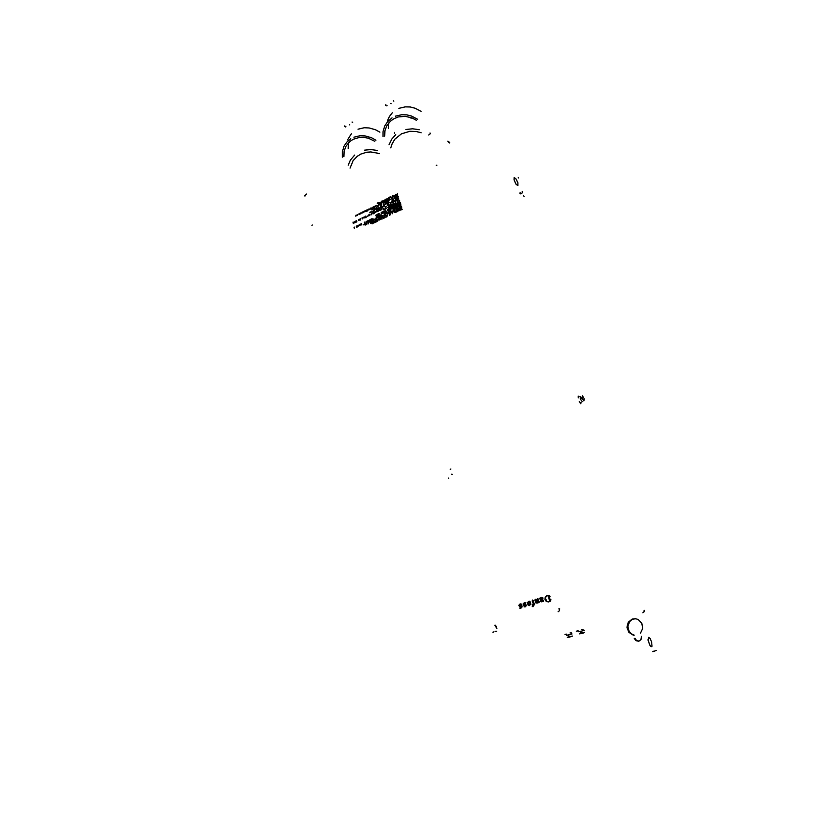 <?xml version="1.0" encoding="UTF-8"?>
<svg xmlns="http://www.w3.org/2000/svg" width="839" height="839" viewBox="0 0 839 839"><rect width="100%" height="100%" fill="white"/><g stroke="black" fill="none" stroke-linecap="round" stroke-linejoin="round"><path stroke-width="1.26" d="M450.837 469.043L450.27 469.421M448.708 478.545L448.351 477.968M452.2 474.36L451.497 474.203M447.848 141.109L449.746 142.399M449.557 142.903L448.477 142.169M417.665 119.232L411.613 116.065L406.653 114.859L401.619 114.723L395.253 116.222M421.126 111.325L415.148 108.189L410.25 106.993L405.279 106.868L398.976 108.357M384.629 136.254L384.891 130.936L386.664 125.986L390.45 121.173L394.089 118.624L398.315 116.967L405.247 116.338L412.19 118.005L416.396 120.302M388.457 128.231L388.719 122.945M392.306 112.751L389.369 116.548L387.628 120.449M392.012 117.859L387.576 121.645L384.713 126.039L383.056 131.681L383.004 136.642M421.168 132.814L416.71 131.597L409.893 131.304L401.451 133.789L394.865 139.169L392.096 143.742L390.817 147.874M410.984 118.184L412.043 117.953M405.908 129.479L412.568 128.766L419.322 129.72M388.96 144.843L391.771 139.022L395.819 134.534M394.278 133.38L394.571 132.478M393.952 101.058L393.313 100.9M391.068 103.742L390.722 103.323M385.636 105.326L385.825 104.749M386.905 105.882L386.978 105.253M375.903 140.207L371.488 137.722L365.049 135.908L360.12 135.761L353.911 137.197M379.815 132.163L375.453 129.699L369.097 127.906L364.231 127.769L358.085 129.206M343.896 156.704L344.105 151.24L345.962 146.206L349.737 141.634L353.25 139.316L359.48 137.439L363.958 137.376L368.447 138.246L374.687 141.246M348.154 148.555L348.426 142.871M351.352 133.768L347.556 139.903M350.775 138.792L346.843 142.085L344.021 146.238L342.302 151.985L342.312 157.082M379.438 153.527L370.828 151.922L366.559 152.268L360.623 154.198L357.173 156.337L353.072 160.658L350.02 168.136M364.451 150.233L370.943 149.562L377.571 150.506M348.143 165.157L350.492 159.966L354.666 155.131M352.705 122.242L352.076 122.085M349.8 124.927L349.464 124.508M344.64 126.374L344.829 125.819M345.762 126.993L345.825 126.374M648.002 639.717L649.669 645.034M651.62 641.961L650.036 638.374L648.453 637.336L648.096 640.451L650.225 645.904L651.442 646.806L651.987 646.292L651.62 641.961M514.265 180.395L515.723 183.71M517.831 182.808L515.995 178.875L514.202 177.574L514.108 179.84L516.027 184.171L517.841 185.587L517.831 182.808M652.763 651.578L653.812 651.158M653.602 651.525L656.245 650.487M519.876 193.274L520.201 192.435M635.05 618.71L631.987 619.57L629.533 621.657L627.845 626.293L629.019 631.201L631.222 633.728L634.169 635.165M635.05 638.248L636.277 640.22L638.5 641.185M518.24 177.501L518.575 177.983M520.862 193.935L522.466 192.624L522.288 191.481M634.19 638.28L636.224 640.818L639.003 641.059L641.006 639.433L641.374 636.235M640.482 633.13L642.695 628.526L641.835 623.346L638.248 619.612L635.847 618.794L632.417 619.025L628.338 622.108L626.974 627.257L628.883 632.312L633.298 635.186M495.115 631.442L496.667 631.389M312.528 224.988L311.919 225.376M436.93 165.147L436.238 165.409M524.165 196.588L523.567 195.77M644.142 610.268L644.006 611.809L642.873 612.764M430.543 133.422L429.988 133.002M559.256 610.844L559.582 608.778L558.722 608.883M558.113 611.694L559.015 611.138M579.309 401.357L580.714 403.79L581.112 402.395M578.973 396.417L578.186 396.144L578.291 397.843M581.574 629.554L583.147 629.523M578.47 630.886L576.424 631.222L577.704 630.687M493.636 632.197L492.881 632.218L493.814 631.83M428.75 135.016L430.438 133.59M306.581 194.061L304.714 195.644M304.641 195.739L304.977 196.169M571.684 632.91L570.08 632.952M566.241 634.074L564.983 634.588L566.587 634.368M495.576 625.254L496.258 626.743M494.937 625.254L496.866 628.526M584.259 399.165L583.85 400.906L582.287 398.399M582.056 397.613L582.465 395.872L584.028 398.389M582.297 401.619L580.389 399.102L580.357 396.532M581.375 397.864L581.605 398.651M570.499 636.843L567.342 637.483L568.433 636.906M569.199 636.675L572.355 636.025L571.265 636.612M566.587 635.354L571.978 633.98M568.999 635.92L568.223 636.151M582.727 633.246L579.581 633.896L580.703 633.298M581.479 633.078L584.626 632.428L583.504 633.026M578.816 631.757L584.238 630.372M581.27 632.312L580.494 632.543M520.232 603.902L521.575 604.185L521.019 604.751M519.813 604.5L520.159 606.482M521.229 605.454L522.215 606.838L520.83 608.233L519.75 608.17L521.554 607.268L521.292 606.157L519.897 606.964M520.369 607.593L521.176 607.646M524.522 602.58L525.875 602.853L525.308 603.419M524.113 603.168L524.081 604.94L525.487 604.122L526.473 605.517L525.088 606.912L524.039 606.849L525.854 605.947L525.592 604.825L524.197 605.643M525.518 604.122L526.514 605.517L525.13 606.912M529.073 601.154L530.143 601.804L530.783 604.185L529.703 605.15L529.105 605.674L528.025 605.024L527.395 602.643L529.115 601.154L530.185 601.804L530.825 604.185L529.147 605.674M532.713 605.664L533.73 605.695L533.405 604.447L532.429 604.657M533.373 604.353L532.356 604.562L533.342 604.227L532.157 600.913L532.629 600.074L533.415 600.546L534.024 604.017M534.758 603.797L532.954 606.702M535.376 599.224L536.163 599.696L536.561 602.36L537.411 602.654M537.484 598.574L538.271 599.046L538.953 601.867M539.351 601.762L538.879 602.696M538.156 602.287L537.012 603.251M543.074 601.06L541.564 601.846L540.819 601.395L539.76 598.564L540.232 597.725L540.903 598.113L541.805 597.232L542.885 597.882L542.665 600.168L543.735 600.797L541.606 601.846M541.837 597.232L542.927 597.882L542.697 600.168L543.452 601.28M550.845 599.518L550.468 600.997L548.339 601.962L546.158 601.385L545.067 599.654L545.098 597.441L546.661 595.721L548.947 595.354L549.996 596.382M549.042 595.585L550.426 600.714M548.003 595.302L550.048 596.288L548.989 595.554L550.394 600.766L550.929 599.549L550.426 600.997L548.381 601.962M520.914 605.915L519.865 606.964L518.806 605.286L520.19 603.902L521.533 604.185L519.393 604.888L520.138 606.503L521.187 605.443L521.931 605.905L522.173 606.838L520.788 608.233M545.549 598.668L546.839 601.364L549.618 601.416L548.297 595.627L546.011 596.372L545.549 598.668M548.024 595.459L545.979 596.424L545.518 598.668L546.713 601.259L548.318 601.815M528.622 601.752L528.035 602.276L528.622 604.479L529.577 605.066L530.175 604.552L529.587 602.339L528.601 601.741L527.993 602.276L528.58 604.479L529.566 605.087M541.354 597.84L540.777 598.574L541.386 600.85L543.179 600.64L541.858 599.843L542.676 599.717L541.375 597.85L540.809 598.585L542.046 601.227M525.204 604.594L524.155 605.643L523.41 605.181L523.096 603.965L524.48 602.57L525.833 602.853L523.683 603.566L524.427 605.181M535.334 599.224L536.121 599.696L536.53 602.35L537.4 602.664L538.051 602.171L537.002 599.424L537.442 598.564L538.229 599.046L538.628 601.699L539.309 601.762L538.837 602.696L535.964 602.895L534.904 600.063L535.334 599.224M540.19 597.714L540.893 598.123M541.921 599.717L542.56 600.095M532.587 600.074L533.373 600.546L533.992 604.028L534.758 603.933L532.912 606.702L532.115 606.209L533.352 606.083M524.616 606.272L525.476 606.324M378.819 203.678L379.155 202.839M380.298 202.482L380.969 202.073L380.298 202.482M382.196 201.979L382.206 200.794L382.081 202.042M382.039 202.168L382.71 201.874M383.717 201.339L384.157 200.217M385.521 200.185L385.29 199.325M387.031 199.682L387.356 198.361M389.432 198.707L389.988 197.008M390.523 197.165L390.806 196.609M392.925 196.662L392.683 195.791M394.477 196.232L394.886 195.235M395.924 194.784L396.207 194.228M355.726 216.126L355.946 215.183M357.12 214.753L357.383 215.529L357.508 214.501M360.193 214.029L360.036 213.179M359.795 214.123L359.553 213.41M362.605 212.886L362.448 212.026M362.207 212.98L361.966 212.257M364.902 211.669L364.608 210.998M364.65 211.124L364.808 211.711M366.601 211.449L366.276 210.211L366.601 211.449M367.818 210.369L368.3 210.002M367.881 210.264L368.059 209.383M369.391 209.603L369.8 209.1M372.652 208.041L372.883 207.097M374.257 207.275L374.53 206.321M375.903 206.488L376.145 205.545M378.347 205.324L378.588 204.38M380.591 203.541L380.854 204.338L380.99 203.29M383.717 202.807L383.559 201.947M383.318 202.902L383.066 202.178M386.055 201.58L385.762 200.909M385.804 201.035L385.95 201.622M387.786 201.35L387.45 200.112L387.786 201.35M389.013 200.259L389.506 199.892M389.086 200.154L389.265 199.263M390.607 199.483L391.037 198.979M392.715 198.979L392.39 197.752L392.715 198.979M394.781 197.511L395.274 197.134M394.844 197.406L395.033 196.515M396.448 197.039L397.12 196.819L397.004 195.466M397.539 195.634L397.833 195.078M372.579 209.435L372.852 208.88M375.222 209.131L375.012 207.925L375.264 209.005M374.76 209.372L374.655 208.512M375.085 208.785L374.509 208.156M378.116 207.915L378.179 206.31M380.476 206.142L380.266 205.419M383.496 205.314L383.192 204.171M385.416 204.15L385.741 202.839M387.88 203.059L388.017 201.769M392.621 200.301L393.302 199.892L392.621 200.301M395.242 199.546L395.41 198.256M395.106 198.853L395.347 198.35M397.12 198.717L397.445 197.155M397.98 197.322L398.273 196.766M370.576 212.33L370.848 211.774M374.309 211.071L374.582 210.117M376.753 209.907L377.026 208.953M378.368 209.152L378.63 208.187M378.441 208.219L378.232 208.712L378.567 208.292M378.788 208.512L378.557 209.11M380.067 208.355L380.266 207.401M381.651 207.579L381.923 206.625M384.168 206.782L384.346 205.471M383.937 206.069L384.283 205.576M387.503 205.335L387.838 204.496M387.398 204.632L387.649 203.982M387.513 203.908L387.209 204.485M390.25 203.552L390.125 202.681M392.023 202.692L391.813 201.622M393.145 202.115L393.428 201.15M395.641 200.93L395.893 199.976M397.676 199.514L397.896 198.906M397.088 199.525L397.361 200.322L397.424 199.294M353.376 223.562L353.156 222.041L353.072 223.069M355.212 222.639L354.845 221.444M354.614 222.828L354.782 221.538M356.229 222.094L356.848 221.79L356.47 220.647M358.662 220.405L358.463 219.682L358.536 220.353M360.256 220.091L360.413 218.79M360.025 219.378L360.351 218.895M362.626 218.58L362.847 217.626M364.22 217.815L364.483 216.861M366.119 217.605L365.773 216.022M366.077 216.535L366.119 217.532M368.279 215.896L368.51 214.941M373.187 213.945L373.355 212.634M372.956 213.232L373.303 212.749M375.61 212.351L375.411 211.627M378.609 211.103L378.337 210.232M380.455 210.117L380.875 209.603M383.413 208.754L382.972 208.03M382.951 208.219L382.899 209.121L383.045 208.345M390.135 206.069L389.831 204.926M391.719 205.136L391.425 204.034M393.365 204.349L393.072 203.258M395.316 203.562L395.505 202.115M397.015 202.189L397.204 201.297M399.458 201.475L399.637 200.164M399.217 200.762L399.574 200.269M384.472 209.477L384.755 208.921M386.118 208.701L386.391 208.145M389.485 207.946L389.065 206.824L389.38 207.988M390.827 207.348L391.425 207.212L391.037 206.048M393.313 206.216L393.439 204.926M395.253 205.209L394.76 204.118L395.148 205.261M397.141 204.517L396.795 203.342M396.574 204.821L396.732 203.447M398.273 203.856L398.399 202.566M399.867 203.09L400.276 202.272M377.277 215.644L377.665 215.004M377.151 214.91L377.445 214.427M379.123 214.836L379.238 213.452M382.185 213.463L382.804 213.127L382.427 211.973M384.105 212.54L383.801 211.292M385.5 211.722L386.087 211.585L385.709 210.421M388.751 210.211L389.139 209.582M388.614 209.477L388.929 208.995M390.376 209.54L391.016 209.226L390.722 208.02M392.253 208.617L392.369 207.223M395.389 207.076L395.515 205.786M397.812 206.027L398.452 205.723L398.074 204.559M397.948 204.601L397.696 205.985L398.158 204.863L397.382 204.779L398.001 204.695M399.731 205.136L399.899 203.772M357.54 226.887L357.949 225.89M358.085 225.932L358.746 225.534L358.085 225.932M359.847 225.418L359.931 224.349L359.396 224.653L359.983 225.387M359.921 225.313L360.088 224.422M361.808 224.768L361.399 223.656L361.703 224.821M366.381 222.702L366.496 221.402M367.975 221.947L368.468 221.454M367.849 221.286L368.101 220.73M368.573 220.972L369.244 220.563L368.573 220.972M370.314 220.458L370.723 219.954M372.39 219.986L372.055 218.748L372.39 219.986M376.061 218.213L376.69 217.888L376.333 216.724M378.567 216.934L378.693 215.644M380.057 215.917L380.728 215.508L380.057 215.917M380.969 215.801L381.137 214.49M380.728 215.088L381.074 214.595M384.965 213.578L385.541 213.368M385.028 213.442L384.786 212.707M385.321 213.305L385.049 212.603M386.831 212.938L386.852 211.743L386.727 212.991M386.674 213.127L387.356 212.833M388.405 212.288L388.95 211.585M388.897 211.522L388.53 210.988M388.992 211.323L389.663 210.904L388.992 211.323M393.218 209.645L393.806 209.393M393.397 209.456L393.543 208.607M395.526 208.984L395.305 207.747M394.98 209.341L395.316 208.596M395.117 208.46L394.666 208.041M397.34 207.757L398.011 207.338L397.34 207.757M399.846 206.488L400.276 205.985M399.93 206.384L400.046 205.419L399.846 206.363M363.769 224.852L364.032 224.286M365.93 224.747L366.129 223.415M368.457 223.751L368.531 222.146M370.765 222.524L371.132 221.842M370.702 221.811L370.67 222.545L370.681 221.916L371.331 222.23L370.964 220.951L370.586 221.863M372.474 221.653L372.589 220.363M373.491 220.258L373.764 219.692M375.851 219.766L375.62 218.906M378.221 219.147L378.295 217.532M380.476 217.196L380.476 217.93L380.885 217.102L381.242 217.7L381 217.081M380.549 217.909L380.916 217.217M382.217 217.06L382.752 215.455M384.094 216.273L384.189 214.847M385.615 215.361L385.625 214.165L385.5 215.413M385.458 215.539L386.129 215.256M388.698 213.63L389.286 213.379M388.877 213.442L389.023 212.592M390.471 213.158L390.607 211.858M393.973 211.617L394.057 210.18M396.249 210.432L396.386 209.131M397.906 209.781L398.252 208.942M397.801 209.089L398.064 208.429M399.574 208.859L399.71 207.558M401.168 208.103L401.734 207.537M401.346 206.74L401.315 208.093L401.43 206.593L400.717 206.96L401.357 206.866M401.231 207.999L401.556 206.667M372.065 223.793L372.39 222.943M371.918 223.017L372.191 222.566M373.691 223.027L374.163 222.566M373.565 222.366L373.827 221.811M373.701 221.737L373.418 222.272M375.327 222.23L375.945 221.989L375.557 220.898M375.138 221.685L375.788 222.031L375.432 220.825L375.19 221.685M376.952 221.496L377.529 221.077L376.868 221.297L376.847 220.122L377.131 221.454M376.826 220.825L377.089 220.269M376.963 220.206L376.68 220.73M378.011 220.07L378.284 219.514M380.161 219.598L380.77 219.419L380.434 218.318M382.175 218.948L381.944 218.046M381.892 217.899L382.07 218.989M383.528 218.392L383.654 217.102M385.93 217.249L386.328 216.441M387.02 215.822L387.293 215.256M390.009 214.952L390.24 213.997M392.694 213.693L392.579 212.854M394.959 212.613L395.2 211.659M396.637 211.848L397.13 211.47M396.7 211.743L396.889 210.841M398.913 210.18L399.28 209.802M399.102 210.662L399.343 209.708M401.64 209.844L402.038 209.205M401.514 209.1L401.818 208.617M401.441 209.205L401.965 209.299M400.979 209.781L400.79 208.984M400.402 210.096L400.234 209.226M399.993 210.19L399.742 209.456M397.99 211.218L397.717 210.411M396.281 212.047L395.861 211.292M395.746 212.414L395.882 211.575M389.59 215.308L389.432 214.333M389.464 215.235L389.296 214.26L389.527 215.277M387.031 216.798L386.863 215.728M386.821 215.581L387.01 216.735M384.283 218.035L384.797 217.479M384.346 217.93L384.671 216.609M382.102 218.14L382.374 217.584M381.451 219.031L381.074 218.067M380.979 218.497L380.937 219.399L381.074 218.622M379.333 219.986L379.564 219.031M377.928 220.741L377.655 219.87M376.166 221.863L376.281 220.573M374.477 222.65L375.023 222.094M374.54 222.555L374.855 221.234M372.915 223.405L373.03 222.104M370.681 223.531L370.953 222.964M400.402 208.471L400.539 207.17M399.238 208.439L398.494 208.785L399.249 208.471M397.078 210.033L397.214 208.733M395.117 210.998L394.55 209.949M394.519 211.386L394.603 210.264M392.893 212.015L393.072 210.694M392.652 211.292L393.009 210.799M391.509 211.743L391.792 211.187M391.289 212.907L391.635 212.068M391.184 212.215L391.32 211.575M389.506 212.928L389.527 213.662L389.925 212.833L390.282 213.431L390.03 212.812M389.579 213.641L389.957 212.959M387.24 214.889L387.303 213.274M384.713 216.011L385.049 215.172M384.608 215.319L384.86 214.658M384.723 214.585L384.43 215.172M381.441 217.427L381.567 216.126M379.668 217.899L380.256 217.647M379.847 217.7L379.994 216.85M376.617 219.608L376.627 218.423L376.501 219.661M376.449 219.797L377.12 219.503M375.075 220.479L375.19 219.094M373.407 220.919L373.177 220.059M371.656 222.041L371.771 220.741M369.894 222.503L370.481 222.262M370.083 222.314L370.219 221.475M366.779 224.474L367.115 223.646M366.685 223.782L366.926 223.122M365.364 225.114L365.447 223.698M400.916 206.541L400.832 205.136M399.626 206.709L399.322 205.838M399.27 206.887L399.385 206.373M397.246 207.411L397.927 207.002L397.246 207.411M396.627 208.397L397.141 207.904M396.501 207.726L396.774 207.17M394.676 209.31L394.34 208.072L394.424 208.754L393.68 208.502L393.994 209.677L394.445 208.848L394.812 209.435L394.561 208.827M393.952 209.089L394.173 209.75L394.477 208.963M394.026 208.942L393.837 208.429L393.921 208.984M390.523 211.271L390.187 210.096L389.548 210.39L390.125 210.201L390.617 211.428L390.229 210.17M389.076 211.659L389.757 211.239L389.076 211.659M385.909 213.546L386.276 212.749M385.825 212.896L386.087 212.236M384.147 213.609L384.168 214.344L384.566 213.515L384.923 214.113L384.682 213.494M384.073 213.756L384.304 214.406L384.598 213.641M379.973 215.581L380.644 215.172L379.973 215.581M379.364 216.556L379.857 216.063M379.228 215.896L379.501 215.34M377.026 217.878L378.274 217.291L377.928 215.938M372.799 219.64L373.198 218.832M371.132 220.059L371.383 219.094M369.496 220.846L369.905 220.332M369.433 220.29L369.779 219.839L369.181 220.217L369.8 220.741L369.737 219.996M368.657 221.307L369.328 220.898L368.657 221.307M367.167 222.325L367.66 221.832M367.042 221.664L367.293 221.108M365.353 223.331L364.892 222.125M364.975 223.478L365.028 222.786M364.64 223.604L364.64 222.943M364.818 222.859L364.483 222.325M360.571 225.104L361.137 224.904M360.634 224.967L360.403 224.244M360.917 224.831L360.225 224.233L360.906 224.957L360.875 223.898L360.843 224.852M358.169 226.268L358.819 225.859L358.169 226.268M356.68 227.369L357.026 226.582M356.606 226.719L356.837 226.058M356.701 225.995L356.428 226.593M354.247 228.439L354.404 227.128M354.016 227.726L354.341 227.233M400.811 204.569L400.664 203.311L400.864 204.433L400.528 203.237L400.738 204.359L400.172 203.395L400.213 204.611L399.846 203.573L400.193 204.831L400.245 203.594L400.864 204.454M400.151 203.929L400.213 204.559M400.276 204.81L400.402 203.919M400.623 203.919L400.308 203.468M398.682 205.471L399.291 205.335L398.903 204.171M396.155 206.803L396.805 206.488L396.501 205.282M394.508 207.453L395.159 207.296L394.791 206.09M394.34 206.876L395.022 207.223L394.687 205.985L394.382 206.866M392.893 208.219L393.491 208.093L393.407 206.667M391.761 208.963L391.54 207.632L391.729 208.743L391.404 207.558L391.593 208.67L390.806 207.946L391.121 209.131L390.943 208.041L391.729 208.775M391.561 208.533L390.964 207.894M389.621 209.813L389.736 208.523M387.922 210.61L388.321 209.97M387.796 209.865L388.1 209.383M384.629 212.131L385.279 211.973L384.912 210.767M383.612 212.802L382.993 211.669M382.962 213.054L383.056 211.994M381.357 213.714L381.755 213.075M381.242 212.97L381.535 212.498M375.903 215.382L376.176 214.826M399.049 203.447L399.7 203.29L399.333 202.084M398.882 202.87L399.563 203.216L399.228 201.979L398.913 202.86M397.434 204.213L398.032 204.076L397.655 202.912M395.735 205.062L396.323 204.643L395.914 203.751M395.494 204.349L395.851 203.856M394.477 205.775L394.141 204.548L394.477 205.775M392.914 206.446L392.694 205.23L392.956 206.31M392.463 206.74L392.337 205.817M392.788 206.111L392.191 205.461M390.208 207.789L390.303 206.363M388.31 208.67L388.95 208.376L388.562 207.223M385.3 209.089L385.573 208.533M383.654 209.865L383.937 209.31M398.619 201.958L399.259 201.664L398.882 200.5M394.267 204.108L393.89 202.891M393.648 204.297L393.827 202.996M391.876 204.58L392.558 204.16L391.876 204.58M390.418 205.324L390.596 204.433M388.677 206.205L388.918 205.251M386.527 206.698L386.8 206.132M385.489 208.103L385.982 206.52M381.084 209.089L381.357 209.886L381.483 208.838M379.668 210.484L379.899 209.53M377.435 211.554L377.319 210.725M376.742 211.795L376.449 211.124M376.491 211.25L376.638 211.837M374.246 213.546L374.341 212.131M371.562 214.836L371.74 213.4M370.114 215.036L369.999 214.197M369.569 215.319L369.17 214.574M369.055 215.686L369.181 214.868M367.451 216.294L367.86 215.791M365.08 217.783L365.479 216.976M364 218.046L363.654 217.207M362.217 218.927L362.06 217.962M359.386 220.112L359.637 219.157M355.495 222.356L355.6 221.066M398.441 199.063L398.724 198.507M396.448 200.552L396.878 200.049M393.952 201.738L394.225 200.773M394.036 200.804L393.816 201.297L394.162 200.878M394.382 201.119L394.152 201.696M392.851 202.293L392.631 201.224M390.691 203.279L390.943 202.335M388.405 204.685L388.415 203.489L388.289 204.737M388.247 204.863L388.918 204.569M382.448 207.202L382.72 206.247M382.532 206.279L382.311 206.772L382.647 206.352M382.878 206.572L382.647 207.17M380.916 207.883L380.717 207.16M379.008 208.124L379.28 208.921L379.406 207.873M377.928 209.278L377.644 208.607M376.333 210.17L376.208 209.299M373.586 211.376L373.376 210.641M372.369 212.047L371.992 211.103M371.908 211.522L371.855 212.414L372.002 211.648M369.768 212.707L370.041 212.152M396.679 198.895L396.26 197.794M396.333 199.158L396.396 198.423M396.186 198.549L395.84 197.994M393.585 200.343L393.806 199.011M391.981 201.098L392.128 199.808M388.981 202.451L388.635 201.433L388.887 202.493M386.318 203.72L386.328 202.535L386.202 203.772M386.15 203.898L386.831 203.615M384.252 204.779L383.958 203.678M381.661 206.142L381.336 204.915L381.661 206.142M376.386 208.533L376.963 208.324L376.627 207.202M373.89 209.278L373.659 208.554M374.184 209.142L373.984 208.418L374.079 209.131M371.761 209.823L372.034 209.268M395.4 196.63L395.767 196.253M395.578 197.102L395.83 196.158M393.984 198.382L394.162 196.945M391.928 198.895L391.761 198.035M391.53 198.99L391.278 198.266M390.156 199.619L389.862 198.948M389.904 199.084L390.062 199.661M388.604 200.961L388.268 199.724L388.604 200.961M386.548 201.433L387.041 201.066M386.622 201.329L386.8 200.437M385.237 202.178L384.986 201.287L385.237 202.178M384.052 202.598L384.325 201.643M381.672 204.129L381.829 202.839M381.535 203.437L381.766 202.933M380.329 204.527L380.077 203.625L380.329 204.527M379.197 204.936L379.396 203.992M377.298 206.205L377.047 205.219M375.222 205.943L375.411 206.656M373.869 207.621L373.712 206.667M371.247 208.722L371.132 207.894M370.681 209.026L370.523 208.177M370.293 209.121L370.041 208.397M368.94 209.74L368.657 209.068M368.688 209.194L368.845 209.781M367.409 211.061L367.083 209.834L367.409 211.061M365.395 211.533L365.877 211.166M365.458 211.418L365.636 210.537M363.969 212.204L363.853 211.365M362.93 212.676L363.193 211.722M360.56 213.84L361.043 213.473M360.623 213.725L360.791 212.844M358.956 214.595L359.144 213.651M356.491 215.759L356.9 215.256M396.868 195.193L397.413 193.452M395.253 195.823L395.4 194.533M393.554 196.641L393.984 195.487M391.928 197.417L392.274 196.567M388.614 198.99L389.023 198.35M388.499 198.245L388.803 197.773M388.426 198.35L388.95 198.444M386.349 199.797L386.108 198.937M384.608 200.941L384.881 199.881M382.741 201.308L383.413 200.899L382.741 201.308M381.294 202.639L381.63 201.8M381.189 201.947L381.441 201.287M379.637 203.29L379.973 202.451M377.435 203.426L377.707 202.87M354.415 228.397L354.236 227.054L354.415 228.397M356.974 227.054L356.68 225.89L356.302 226.582L356.974 227.054M357.32 226.037L357.487 226.719L357.32 226.037M357.225 226.09L357.519 226.929L357.813 225.796L357.299 225.953M358.033 226.194L358.683 225.796L358.033 226.194M357.949 225.869L358.599 225.46L357.949 225.869M359.092 225.397L359.218 224.663L359.092 225.397M359.711 225.009L359.941 224.464L359.711 225.009M365.227 223.279L364.85 222.031L364.86 223.216L364.346 222.262L364.525 223.604L364.85 222.283L365.227 223.279M366.433 222.597L366.444 221.506M366.507 222.576L366.297 221.444L366.507 222.576M366.538 222.671L366.224 221.36L366.538 222.671M367.021 221.769L367.576 222.02L366.842 221.433L367.293 220.961L367.021 221.769M367.828 221.381L368.394 221.601L367.86 221.695L368.027 220.552L367.828 221.381M368.52 221.234L369.191 220.825L368.52 221.234M370.523 220.405L370.492 219.399L370.303 220.332M371.31 220.028L371.153 219.031L371.31 220.028M371.289 219.933L371.132 219.136L371.289 219.933M371.195 219.954L371.32 219.199M372.254 219.912L371.918 218.675L372.254 219.912M372.862 219.535L373.124 218.979M372.799 219L373.166 219.399L372.799 219M373.061 218.769L372.736 219.629L373.061 218.769M376.354 217.374L375.956 218.182L376.354 217.374M377.026 217.689L376.732 216.567L377.791 216.063M376.606 216.493L377.76 215.948L378.074 217.186L376.921 217.731L376.606 216.493M378.137 217.217L377.791 215.864L376.543 216.462L376.889 217.815L378.137 217.217M378.62 216.84L378.641 215.738M378.704 216.819L378.494 215.675L378.704 216.819M378.725 216.913L378.42 215.581L378.725 216.913M379.218 216.001L379.784 216.252L379.039 215.665L379.501 215.193L379.218 216.001M379.92 215.854L380.591 215.434L379.92 215.854M380.665 215.046L381.095 214.616L381.231 215.717L381.147 214.49L380.665 215.046M384.797 213.987L384.461 212.749L384.042 213.662M385.51 213.295L385.279 212.361L384.996 213.463L384.65 212.634L384.881 213.567L385.51 213.295M386.223 213.232L385.835 212.078L386.223 213.232M386.653 213.033L386.789 211.648L386.548 213.158L387.282 212.812L386.653 213.033M388.457 212.183L388.478 211.092M388.541 212.162L388.331 211.019L388.541 212.162M388.572 212.257L388.258 210.935L388.572 212.257M388.856 211.25L389.537 210.83L388.856 211.25M393.428 208.628L393.092 209.677L393.428 208.628M395.505 208.974L395.169 207.673L395.096 208.502L394.477 208.02L394.854 209.278L395.253 208.345L395.505 208.974M396.49 207.831L397.067 208.093L396.323 207.569L396.784 207.023L396.49 207.831M397.204 207.684L397.885 207.264L397.204 207.684M399.574 206.677L398.745 205.975L398.84 207.002L399.228 206.016L399.574 206.677M364.095 224.412L363.633 224.789L364.095 224.412M365.227 225.041L365.29 224.107M365.877 224.16L366.087 223.52M366.234 223.94L365.877 224.737L366.307 223.803L365.605 223.562L366.234 223.94M366.171 223.698L365.71 224.055L366.171 223.698M366.643 224.401L366.863 222.954L366.643 224.401M368.394 223.719L368.468 222.02L368.394 223.719M369.884 222.408L370.198 221.381L369.527 221.695L370.104 221.496L369.884 222.408M371.708 221.936L371.719 220.846M371.792 221.926L371.488 220.804L371.792 221.926M371.813 222.02L371.614 220.678L371.813 222.02M372.6 221.538L372.39 220.395L372.6 221.538M372.631 221.632L372.317 220.311L372.631 221.632M372.526 221.559L372.537 220.468M372.977 220.017L373.324 221.307L372.977 220.017M373.816 219.818L373.324 220.143L373.816 219.818M375.033 220.342L375.033 219.619L375.033 220.342M374.425 219.315L375.075 220.479L375.127 219.01L374.425 219.315M375.411 218.864L375.767 220.154L375.411 218.864M376.428 219.703L376.564 218.329L376.323 219.828L377.047 219.493L376.428 219.703M378.158 219.115L378.221 217.406L378.158 219.115M379.878 216.882L379.553 217.92L379.878 216.882M381.116 217.616L380.791 216.326L380.371 217.238M381.493 217.322L381.514 216.231M381.577 217.301L381.378 216.158L381.577 217.301M381.598 217.395L381.294 216.074L381.598 217.395M382.521 216.252L382.626 215.382L381.818 216.084L382.521 216.252M382.154 216.472L382.28 215.843M382.458 216.011L381.986 216.368L382.458 216.011M383.958 216.2L384.031 215.266M384.577 215.938L384.797 214.48L384.577 215.938M385.426 215.455L385.573 214.071L385.332 215.581L386.055 215.235L385.426 215.455M387.178 214.857L387.24 213.148L387.178 214.857M388.688 213.536L389.002 212.498L388.321 212.812L388.908 212.613L388.688 213.536M390.156 213.305L389.82 212.057L389.401 212.98M390.534 213.054L390.555 211.963M390.617 213.033L390.313 211.91L390.617 213.033M390.638 213.127L390.334 211.795L390.638 213.127M391.582 212.55L390.964 211.827L391.677 211.113L390.859 211.827L391.582 212.55M392.589 211.26L393.03 210.83L393.166 211.931L393.082 210.704L392.589 211.26M393.9 211.438L393.911 210.704L393.9 211.438M393.837 211.543L393.994 210.086L393.218 210.474L393.837 211.543M394.466 210.033L395.127 210.998L394.445 209.855L394.403 211.334L394.466 210.033M396.312 210.327L396.333 209.226M396.396 210.306L396.186 209.152L396.396 210.306M396.428 210.4L396.113 209.068L396.428 210.4M397.141 209.939L397.162 208.838M397.256 210.012L396.941 208.68L397.256 210.012M397.225 209.918L397.015 208.764L397.225 209.918M397.78 209.719L398.001 208.25L397.78 209.719M398.42 208.775L399.102 208.355L398.42 208.775M399.626 208.764L399.647 207.663M399.721 208.743L399.511 207.59L399.721 208.743M399.742 208.838L399.542 207.485L399.742 208.838M400.549 208.355L400.255 207.212L400.549 208.355M400.57 208.45L400.266 207.107L400.57 208.45M400.455 208.366L400.476 207.275M371.006 223.09L370.513 223.415L371.006 223.09M371.824 223.195L372.191 222.408L371.75 223.342L372.453 223.583L371.824 223.195M371.887 223.447L372.306 223.038L371.887 223.447M372.107 223.688L372.317 223.048M373.061 223.373L372.757 222.052L373.061 223.373M373.04 223.279L372.831 222.136L373.04 223.279M372.967 223.3L372.977 222.209M373.554 222.461L374.1 222.775L373.754 221.632L373.554 222.461M374.645 221.297L374.477 222.66L374.718 221.16L374.016 221.517L374.645 221.297M375.39 222.136L375.631 221.653M375.148 221.066L375.578 221.433L375.148 221.066M375.599 221.527L375.316 222.115L375.599 221.527M375.211 221.59L375.484 221.045M376.323 221.842L376.019 220.51L376.323 221.842M376.302 221.748L376.092 220.594L376.302 221.748M376.218 221.769L376.229 220.667M377.823 220.793L377.519 219.797L377.823 220.793M378.337 219.64L377.844 219.965L378.337 219.64M379.637 219.419L379.301 219.849L379.637 219.419M379.05 219.44L379.668 219.808L379.511 218.989L379.05 219.44M380.361 218.287L380.151 219.598L380.361 218.287M381.462 219L381.053 217.899L380.801 219.325L380.948 218.444L381.462 219M380.098 218.696L380.277 219.493L380.098 218.696M380.214 219.493L380.319 218.748M382.427 217.71L381.934 218.035L382.427 217.71M383.664 218.276L383.454 217.123L383.664 218.276M383.685 218.371L383.381 217.039L383.685 218.371M383.58 218.297L383.591 217.196M384.461 216.672L384.293 218.035L384.535 216.535L383.832 216.892L384.461 216.672M385.982 217.133L386.244 216.577M385.919 216.598L386.297 216.997L385.919 216.598M386.192 216.368L385.877 217.238L386.192 216.368M387.356 215.382L386.852 215.707L387.356 215.382M390.313 214.396L389.904 214.753L390.313 214.396M389.716 214.406L390.345 214.784L390.187 213.955L389.716 214.406M395.263 212.057L394.844 212.403L395.263 212.057M394.676 212.078L395.347 212.351L395.096 211.596L394.676 212.078M395.756 211.386L396.281 212.047L395.693 211.239L395.609 212.34L395.756 211.386M378.861 203.573L379.081 202.944M378.578 203.08L378.934 202.293L378.525 203.311L379.249 203.384L378.578 203.08M378.641 203.332L379.071 202.923L378.641 203.332M379.679 203.185L379.899 202.545M377.76 202.986L377.298 203.363L377.76 202.986M397.623 210.599L397.99 211.239L397.571 210.348L397.235 211.585L397.623 210.599M399.406 210.107L399.049 210.516L399.406 210.107M398.777 210.107L399.49 210.4L399.291 209.666L398.777 210.107M396.501 211.438L396.742 210.883L396.501 211.438M396.396 211.04L396.826 211.795L396.889 210.841L396.396 211.04M400.266 210.023L400.151 209.152L400.035 210.18L399.605 209.383L400.266 210.023M401.514 209.572L402.112 209.519L401.346 208.942L401.776 208.45L401.514 209.572M394.582 207.359L394.854 206.824M393.197 207.223L393.218 206.593L392.526 207.254L392.904 208.219L393.197 207.223M392.956 208.114L392.946 207.086M392.925 206.971L392.956 208.114L392.925 206.971M385.552 207.999L385.521 206.918M397.183 197.721L397.34 197.092L397.078 197.689M396.805 196.022L396.837 195.393L396.7 196.022M396.522 196.934L396.795 196.41M395.305 195.728L395.337 194.638M389.778 197.564L389.883 196.934L389.653 197.543M399.595 205.062L399.742 203.604L398.976 203.982L399.595 205.062M399.668 204.957L399.668 204.223L399.668 204.957M398.588 204.286L398.766 205.377L398.588 204.286M398.756 205.377L398.829 204.307M398.882 205.45L398.745 204.097L398.882 205.45M395.452 206.981L395.463 205.891M396.029 206.698L396.669 206.415L396.375 205.209L396.029 206.698M395.536 206.96L395.326 205.817L395.536 206.96M395.557 207.055L395.253 205.723L395.557 207.055M394.529 206.834L394.896 207.233L394.529 206.834M391.624 207.474L392.274 208.607L392.316 207.149L391.624 207.474M392.212 208.481L392.222 207.757L392.212 208.481M389.674 209.708L389.684 208.628M390.25 209.435L390.89 209.152L390.596 207.946L390.25 209.435M389.757 209.698L389.548 208.554L389.757 209.698M389.778 209.792L389.474 208.46L389.778 209.792M388.583 209.949L389.212 209.886L388.447 209.32L388.877 208.827L388.583 209.949M385.552 211.627L385.636 210.558M387.754 210.337L388.373 210.337L387.628 209.708L388.048 209.215L387.754 210.337M385.395 210.537L385.573 211.627L385.395 210.537M385.678 211.701L385.541 210.358L385.678 211.701M384.503 211.543L385.143 211.9L384.849 210.662L384.503 211.543M384.702 212.036L384.965 211.501M384.65 211.512L385.007 211.91L384.65 211.512M384.031 212.508L383.717 211.187L384.031 212.508M383.538 212.739L382.867 211.585L382.846 213.043L382.92 211.753L383.538 212.739M382.06 213.4L382.668 213.054L382.332 211.9L381.735 212.194L382.343 212.078L382.06 213.4M381.2 213.452L381.808 213.442L381.063 212.812L381.483 212.33L381.2 213.452M378.504 213.693L379.123 214.836L379.186 213.379L378.504 213.693M379.081 214.7L379.081 213.976L379.081 214.7M378.095 215.445L378.2 213.693L378.095 215.445M377.11 215.382L377.718 215.371L376.984 214.753L377.393 214.26L377.11 215.382M376.239 214.952L375.736 215.277L376.239 214.952M400.14 202.199L399.857 203.09L400.14 202.199M399.93 202.975L400.203 202.419M400.172 202.293L399.846 202.954L400.172 202.293M399.123 203.353L399.395 202.818M399.07 202.839L399.479 203.174L399.07 202.839M398.42 203.741L398.116 202.619L398.42 203.741M398.336 203.762L398.347 202.671M398.441 203.835L398.137 202.503L398.441 203.835M397.329 203.028L397.508 204.118L397.329 203.028M397.497 204.118L397.581 203.048M397.623 204.192L397.487 202.849L397.623 204.192M397.078 204.475L396.386 203.342L396.448 204.758L396.469 203.395L397.078 204.475M393.376 206.111L393.386 205.02M395.431 204.307L395.872 203.877L396.018 204.968L395.935 203.762L395.431 204.307M394.34 205.702L394.015 204.475L394.34 205.702M393.449 206.09L393.239 204.947L393.449 206.09M393.481 206.184L393.166 204.863L393.481 206.184M392.956 206.404L392.631 205.136L392.82 206.247L392.033 205.419L392.348 206.709L392.159 205.607L392.956 206.404M390.88 207.254L390.964 206.184M390.722 206.163L390.901 207.254L390.722 206.163M391.016 207.317L390.88 205.985L391.016 207.317M390.072 207.715L390.229 206.268L389.464 206.646L390.072 207.715M390.145 207.621L390.145 206.887L390.145 207.621M388.614 207.831L388.205 208.649L388.583 207.264L387.88 207.432L388.614 207.831M386.454 208.261L385.95 208.586L386.454 208.261M385.636 208.649L385.164 209.026L385.636 208.649M384.807 209.037L384.346 209.414L384.807 209.037"/></g></svg>
